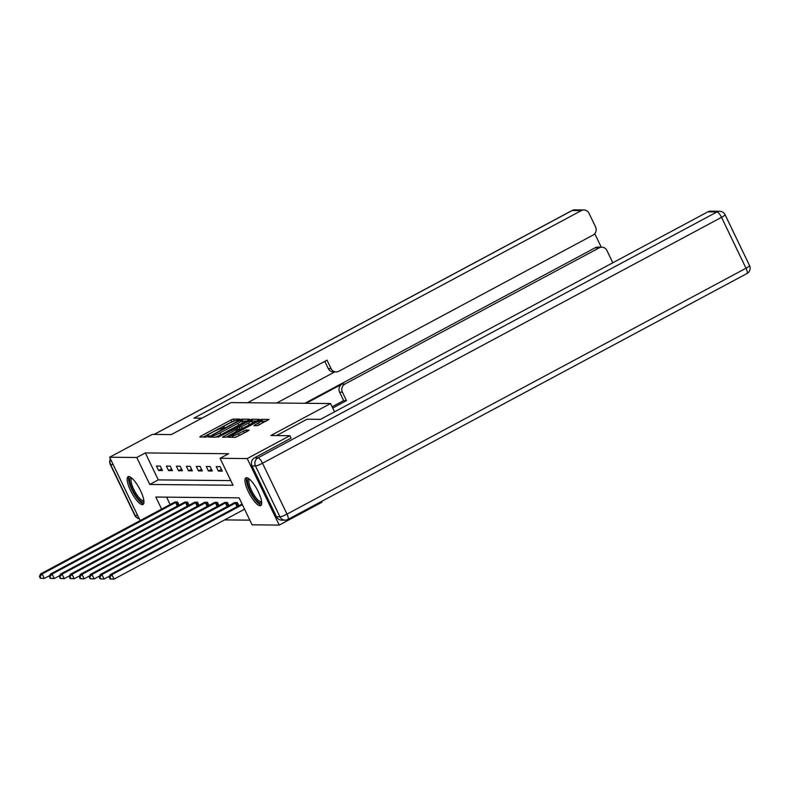 <?xml version="1.0" encoding="UTF-8"?>
<svg xmlns="http://www.w3.org/2000/svg" width="789" height="789" viewBox="0 0 789 789"><rect width="100%" height="100%" fill="white"/><g stroke="black" fill="none" stroke-linecap="round" stroke-linejoin="round"><path stroke-width="1.18" d="M239.245 419.748L239.974 419.117L233.317 419.048L231.009 419.945L200.86 436.09L199.814 436.998L206.481 437.057L208.898 435.834L207.961 435.794A6.332 0.927 -25.7 0 1 207.606 435.676A6.332 0.927 -25.7 0 1 211.314 432.905L213.829 431.563A6.332 0.927 -25.7 0 1 221.186 428.703L223.662 428.092L224.47 427.49L223.534 427.451A6.332 0.927 -25.7 0 1 223.188 427.332A6.332 0.927 -25.7 0 1 226.887 424.561L229.402 423.22A6.332 0.927 -25.7 0 1 236.769 420.359L239.245 419.748M260.074 505.749A15.731 4.418 61.8 0 1 248.87 492.75A15.731 4.418 61.8 0 1 245.892 477.858A15.731 4.418 61.8 0 1 246.572 477.7A15.731 4.418 61.8 0 1 257.776 490.709A15.731 4.418 61.8 0 1 260.755 505.601A15.731 4.418 61.8 0 1 260.074 505.749M142.296 504.615A15.731 4.418 61.8 0 1 131.092 491.616A15.731 4.418 61.8 0 1 128.114 476.724A15.731 4.418 61.8 0 1 128.794 476.566A15.731 4.418 61.8 0 1 139.998 489.574A15.731 4.418 61.8 0 1 142.977 504.467A15.731 4.418 61.8 0 1 142.296 504.615M257.145 425.715L269.069 419.432L261.553 419.324L259.256 420.212L227.952 437.224L235.457 437.343L247.973 430.972L249.137 430.113L245.862 430.044L238.485 433.644A5.296 0.769 -25.7 0 1 232.045 435.922A5.296 0.769 -25.7 0 1 235.132 433.615L254.985 422.983A5.296 0.769 -25.7 0 1 261.435 420.705A5.296 0.769 -25.7 0 1 258.338 423.012L253.871 425.646L257.145 425.715M140.126 520.592L109.632 457.235L152.297 434.384L171.331 434.571L231.049 402.577L330.561 403.534L270.844 435.528L289.879 435.706L247.213 458.557L279.237 525.089L252.085 524.823L239.106 497.859L155.818 497.05L161.607 509.083M109.632 457.235L136.783 457.502L149.762 484.466L233.051 485.265L220.072 458.301L247.213 458.557M220.072 458.301L228.603 453.724L145.314 452.925L136.783 457.502M248.407 420.113L249.462 419.206L242.055 419.137L239.757 420.024L208.454 437.037L215.959 437.155L218.257 436.258L248.407 420.113M251.809 419.225L259.206 419.304L258.161 420.202L228.011 436.356L225.703 437.244L222.429 437.175L235.812 429.758L236.976 428.9L234.767 428.841L218.05 437.145L249.511 420.123L251.809 419.225L252.677 421.03L256.553 421.06M334.556 411.828L330.561 403.534M145.314 452.925L158.293 479.899L230.802 480.6M158.609 470.5L162.435 470.54L160.275 466.043L156.439 466.013L158.609 470.5L161.637 468.883M168.57 470.599L172.406 470.638L170.237 466.141L166.41 466.102L168.57 470.599L171.598 468.972M178.531 470.698L182.367 470.737L180.198 466.24L176.371 466.2L178.531 470.698L181.569 469.07M188.502 470.796L192.329 470.826L190.169 466.338L186.332 466.299L188.502 470.796L191.53 469.169M198.463 470.885L202.29 470.925L200.13 466.427L196.293 466.398L198.463 470.885L201.491 469.268M208.424 470.984L212.261 471.023L210.091 466.526L206.264 466.486L208.424 470.984L211.462 469.356M218.385 471.082L222.222 471.112L220.062 466.624L216.225 466.585L218.385 471.082L221.423 469.455M224.579 519.912L249.837 520.148M166.597 497.159L170.138 504.516M174.783 501.982L177.584 502.011L179.093 505.147M184.744 502.08L187.545 502.1L189.054 505.246M194.705 502.169L197.506 502.198L199.025 505.345M204.676 502.268L207.477 502.297L208.986 505.433M214.638 502.366L217.439 502.386L218.947 505.532M224.599 502.455L227.4 502.485L228.909 505.631M234.57 502.554L237.361 502.583L238.88 505.729M321.517 501.449L321.892 502.238L279.237 525.089M289.879 435.706L291.082 438.22M158.293 479.899L149.762 484.466M234.698 420.853L231.877 421.74L203.335 437.027M215.436 437.145A6.332 0.927 -25.7 0 0 220.733 434.788L238.82 425.093L237.962 423.298A6.332 0.927 -25.7 0 0 241.661 420.527A6.332 0.927 -25.7 0 0 241.316 420.409L238.791 421.02L212.33 435.203L211.521 435.804L212.083 437.116M246.799 420.971L241.986 421.198M211.521 435.804L212.507 435.844A6.332 0.927 -25.7 0 0 219.875 432.983L237.962 423.298M238.82 425.093A6.332 0.927 -25.7 0 0 242.529 422.332L241.661 420.527M226.354 437.096L237.726 430.656M237.045 429.058L237.588 428.762M248.505 422.963A5.296 0.769 -25.7 0 0 251.602 420.655A5.296 0.769 -25.7 0 0 245.152 422.934L236.996 427.539L241.513 426.711L248.505 422.963L249.373 424.758A5.296 0.769 -25.7 0 0 252.46 422.45L251.602 420.655M237.903 429.236L237.114 427.579M249.373 424.758L242.381 428.506L237.972 429.384M252.677 421.03L251.878 421.237M261.435 420.705L262.293 422.5A5.296 0.769 -25.7 0 1 259.206 424.807L257.796 425.567M235.161 437.333A5.296 0.769 -25.7 0 0 239.353 435.439L238.485 433.644M246.079 431.987L239.353 435.439M232.469 436.82L231.581 437.303M266.297 421.158L261.721 421.296M173.975 502.455L40.545 573.938L42.133 573.958L44.302 578.445L49.894 575.447M40.959 578.288L44.302 578.445L40.318 578.278L40.959 578.288L40.091 576.483L39.45 576.483L40.318 578.278M40.091 576.483L42.133 573.958L176.549 502.001M39.45 576.483L40.545 573.938M143.904 501.212A13.61 3.827 61.8 0 1 135.53 495.048A13.61 3.827 61.8 0 1 129.692 479.337A13.61 3.827 61.8 0 1 131.339 477.749M131.931 478.242A12.604 3.541 -118.2 0 0 131.812 478.292A12.604 3.541 -118.2 0 0 131.082 479.653A12.604 3.541 -118.2 0 0 135.797 493.095A12.604 3.541 -118.2 0 0 143.716 500.522A12.604 3.541 -118.2 0 0 143.825 500.453M129.011 476.586A15.632 4.389 -118.2 0 0 128.627 477.769A15.632 4.389 -118.2 0 0 133.844 493.381A15.632 4.389 -118.2 0 0 143.588 503.796M261.692 502.346A13.61 3.827 61.8 0 1 253.308 496.182A13.61 3.827 61.8 0 1 247.48 480.462A13.61 3.827 61.8 0 1 249.117 478.884M249.709 479.377A12.604 3.541 -118.2 0 0 249.59 479.426A12.604 3.541 -118.2 0 0 248.86 480.787A12.604 3.541 -118.2 0 0 253.575 494.23A12.604 3.541 -118.2 0 0 261.494 501.656A12.604 3.541 -118.2 0 0 261.613 501.587M246.789 477.72A15.632 4.389 -118.2 0 0 246.405 478.903A15.632 4.389 -118.2 0 0 251.622 494.516A15.632 4.389 -118.2 0 0 261.366 504.93M201.876 418.2L193.936 418.121L581.286 210.624L572.153 210.535L154.25 434.404M306.152 403.297L342.14 384.016L344.951 384.046L599.196 247.845L595.113 247.805A6.056 5.74 -89.4 0 1 597.766 247.144L601.849 247.184A6.056 5.74 90.6 0 0 599.196 247.845M344.951 384.046A6.056 5.74 90.6 0 0 342.426 392.182L339.615 392.153A6.056 5.74 -89.4 0 1 342.14 384.016M332.721 408.012L346.489 400.634L342.426 392.182M612.816 262.767L606.909 250.498A6.056 5.74 90.6 0 0 601.849 247.184M336.153 371.935L333.343 371.905A6.056 5.74 -89.4 0 1 328.273 368.601L331.084 368.631A6.056 5.74 90.6 0 0 338.806 371.274L593.052 235.083A6.056 5.74 90.6 0 0 595.577 226.946L588.998 213.277A6.056 5.74 90.6 0 0 581.286 210.624M601.248 247.184L594.758 233.692M331.084 368.631L327.021 360.178L247.578 402.735M304.87 403.287L595.113 247.805M334.743 371.925L276.702 403.011M328.273 368.601L324.802 361.372M332.13 406.789L343.679 400.605L339.615 392.153M343.679 400.605L346.489 400.634M276.505 435.577L307.059 419.215L320.531 419.344L707.881 211.846A6.056 5.74 -89.4 0 1 710.534 211.186L719.667 211.274A6.056 5.74 90.6 0 0 717.014 211.935L707.881 211.846M252.026 465.924L276.515 516.805L279.967 516.844L255.478 465.964L252.026 465.924A6.056 5.74 -89.4 0 1 254.551 457.788L291.042 438.132M287.679 519.497A6.056 1.696 -118.2 0 0 287.936 519.438A6.056 1.696 -118.2 0 0 286.999 514.122L746.009 268.23L721.521 217.34L262.51 463.232L286.999 514.122A6.056 0.888 -25.7 0 1 279.967 516.844A6.056 5.74 90.6 0 0 285.026 520.148L281.574 520.119A6.056 5.74 -89.4 0 1 276.515 516.805M183.945 502.554L50.506 574.037L52.104 574.047L54.263 578.544L59.865 575.546M50.92 578.376L54.263 578.544L50.279 578.376L50.92 578.376L49.411 576.572L50.279 578.376M50.052 576.581L52.104 574.047L186.51 502.09M49.411 576.572L50.506 574.037M193.907 502.652L60.467 574.126L62.065 574.145L64.225 578.643L69.826 575.645M60.881 578.475L64.225 578.643L60.24 578.465L60.881 578.475L59.382 576.67L60.24 578.465M60.013 576.68L62.065 574.145L196.471 502.189M59.382 576.67L60.467 574.126M203.868 502.741L70.428 574.224L72.026 574.244L74.196 578.731L79.788 575.743M70.842 578.574L74.196 578.731L70.211 578.564L70.842 578.574L69.984 576.769L69.343 576.769L70.211 578.564M69.984 576.769L72.026 574.244L206.442 502.287M69.343 576.769L70.428 574.224M213.839 502.84L80.399 574.323L81.997 574.333L84.157 578.83L89.749 575.832M80.813 578.662L84.157 578.83L80.172 578.662L80.813 578.662L79.945 576.867L79.304 576.867L80.172 578.662M79.945 576.867L81.997 574.333L216.403 502.376M79.304 576.867L80.399 574.323M223.8 502.938L90.36 574.422L91.958 574.431L94.118 578.929L99.72 575.931M90.774 578.761L94.118 578.929L90.133 578.761L90.774 578.761L89.265 576.956L90.133 578.761M89.907 576.966L91.958 574.431L226.364 502.475M89.265 576.956L90.36 574.422M233.761 503.027L100.321 574.51L101.919 574.53L104.089 579.027L109.681 576.029M100.736 578.86L104.089 579.027L100.104 578.85L100.736 578.86L99.878 577.065L99.236 577.055L100.104 578.85M99.878 577.065L101.919 574.53L236.335 502.573M99.236 577.055L100.321 574.51M242.075 504.013L110.292 574.609L111.89 574.629L114.05 579.116L244.57 509.201M110.707 578.958L114.05 579.116L110.065 578.948L110.707 578.958L109.839 577.154L109.198 577.154L110.065 578.948M109.839 577.154L111.89 574.629L242.401 504.704M109.198 577.154L110.292 574.609M223.81 428.013L223.534 427.451M208.227 436.356L207.961 435.794M201.303 437.007L200.86 436.09M231.877 421.74L231.009 419.945M234.175 420.853L233.317 419.048M210.052 437.096L209.608 436.179M242.923 420.931L242.055 419.137M212.211 437.116L211.6 435.834M213.119 437.126L212.507 435.844M220.733 434.788L219.875 432.983M224.027 437.224L223.593 436.307M236.68 431.563L235.812 429.758M249.866 420.862L249.511 420.123M240.073 429.403L239.205 427.599M242.381 428.506L241.513 426.711M255.468 425.705L255.025 424.788M259.206 424.807L258.338 423.012M244.422 432.727L243.554 430.932M246.651 431.682L245.862 430.044M229.55 437.284L229.106 436.366M259.611 420.941L259.256 420.212M262.421 421.119L261.553 419.324M177.318 506.094L175.572 502.475M177.998 505.739L176.263 502.129M113.172 464.593L110.618 464.563L135.106 515.454L137.661 515.473M574.806 209.884A6.056 6.056 0 0 0 571.887 210.594A6.056 1.696 -118.2 0 1 572.153 210.535A6.056 5.74 -89.4 0 1 574.806 209.884L583.939 209.973M139.199 518.659A6.056 5.74 -89.4 0 1 135.106 515.454A6.056 0.888 -25.7 0 1 134.771 515.335A6.056 6.056 0 0 0 139.199 518.669M110.44 458.902A6.056 6.056 0 0 0 110.282 464.445A6.056 0.888 154.3 0 0 110.618 464.563A6.056 5.74 -89.4 0 1 110.568 459.178M254.551 457.788L257.993 457.827L717.014 211.935A6.056 1.696 -118.2 0 1 721.521 217.34A6.056 0.888 -25.7 0 0 725.061 214.697L749.55 265.587A6.056 0.888 154.3 0 1 746.009 268.23A6.056 1.696 -118.2 0 1 746.956 273.546A6.056 6.056 0 0 0 749.55 265.587M746.69 273.605A6.056 1.696 -118.2 0 0 746.956 273.546L287.936 519.438A6.056 6.056 0 0 1 285.026 520.148M257.993 457.827A6.056 5.74 90.6 0 0 255.478 465.964A6.056 0.888 154.3 0 0 262.51 463.232A6.056 1.696 -118.2 0 0 257.993 457.827M187.289 506.193L185.543 502.563M187.96 505.838L186.224 502.228M197.25 506.291L195.504 502.662M197.921 505.927L196.185 502.327M207.211 506.39L205.465 502.761M207.892 506.025L206.146 502.415M217.182 506.479L215.436 502.859M217.853 506.124L216.117 502.514M227.143 506.577L225.398 502.948M227.814 506.213L226.078 502.613M237.104 506.676L235.359 503.047M237.775 506.311L236.039 502.701M223.573 428.141L223.188 427.332M208 436.485L207.606 435.676M237.844 430.695L236.976 428.9M237.864 429.344L236.996 427.539M232.706 437.313L232.045 435.922M154.111 434.404L571.887 210.594M134.771 515.335L110.282 464.445M725.061 214.697A6.056 6.056 0 0 0 719.667 211.274"/></g></svg>
